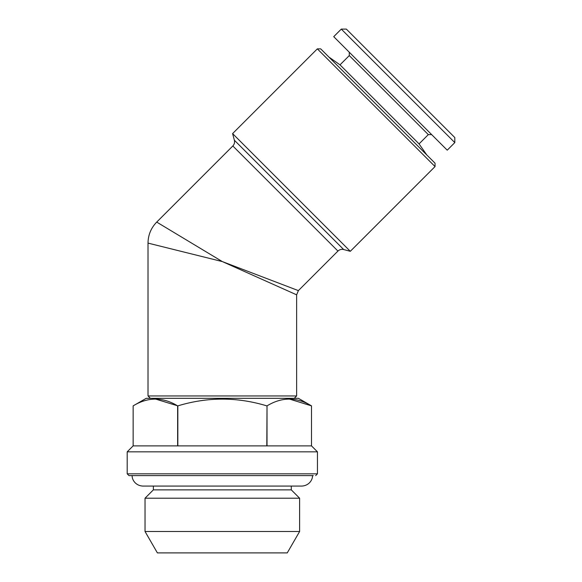 <?xml version="1.0" encoding="UTF-8"?>
<svg xmlns="http://www.w3.org/2000/svg" width="582" height="582" viewBox="0 0 582 582"><rect width="100%" height="100%" fill="white"/><g stroke="black" fill="none" stroke-linecap="round" stroke-linejoin="round"><path stroke-width="0.87" d="M291.291 489.877L153.357 489.877L145.034 498.207L299.614 498.207L291.291 489.877L291.291 486.072L301.869 486.072C309.82 485.606 312.934 478.746 312.454 475.494M317.445 451.828L127.196 451.828L127.196 473.828L317.445 473.828L317.445 451.828L311.501 445.885L267.014 445.885L267.014 405.872C281.79 396.866 296.624 396.866 311.501 405.872L311.501 445.885L311.501 405.872L289.254 399.012M267.014 405.872L266.811 445.885L133.14 445.885L133.14 405.872C147.923 396.866 162.756 396.866 177.634 405.872L177.634 445.885M349.28 55.588L340.019 64.849L419.055 143.885L428.316 134.617L349.28 55.588L349.28 52.22M337.931 251.068L232.829 145.973L156.711 222.091L222.324 261.58L148.01 243.109L222.324 261.58L296.638 294.827L222.324 261.58L298.377 290.622L337.931 251.068C339.575 249.532 341.488 249.023 343.678 249.532L234.371 140.226L232.596 133.598L350.306 251.308L435.045 166.568L317.336 48.859L320.697 48.859L435.045 163.207L435.045 166.568M454.804 137.563L346.341 29.1L341.292 29.1L454.804 142.605L454.804 137.563M145.034 531.497L299.614 531.497L287.253 552.9L157.387 552.9L145.034 531.497L145.034 498.207M313.283 475.61L128.978 475.61L313.283 475.61M454.804 142.605L447.238 150.178L333.726 36.666L341.292 29.1M177.83 445.885L177.83 405.872L155.387 399.012M311.501 405.872L298.421 398.321L146.22 398.321L133.14 405.872L133.14 445.885L127.196 451.828M177.83 405.872C207.49 396.866 237.15 396.866 266.811 405.872M150.382 398.321L148.01 395.942L296.638 395.942L296.638 294.827L298.377 290.622M148.01 395.942L148.01 243.109L186.647 252.719M301.869 486.072L142.772 486.072L153.357 486.072L153.357 489.877M132.194 475.494C131.714 478.746 134.828 485.606 142.772 486.072M232.829 145.973C234.371 144.329 234.881 142.415 234.371 140.226M428.316 134.617L431.684 134.617M340.019 64.849L328.895 57.058M419.055 143.885L426.846 155.008M343.678 249.532L350.306 251.308M299.614 531.497L299.614 498.207M127.196 473.828L128.978 475.61M317.445 473.828L315.662 475.61M156.711 222.091C151.029 227.948 148.126 234.953 148.01 243.109M294.259 398.321L296.638 395.942M232.596 133.598L317.336 48.859"/></g></svg>
